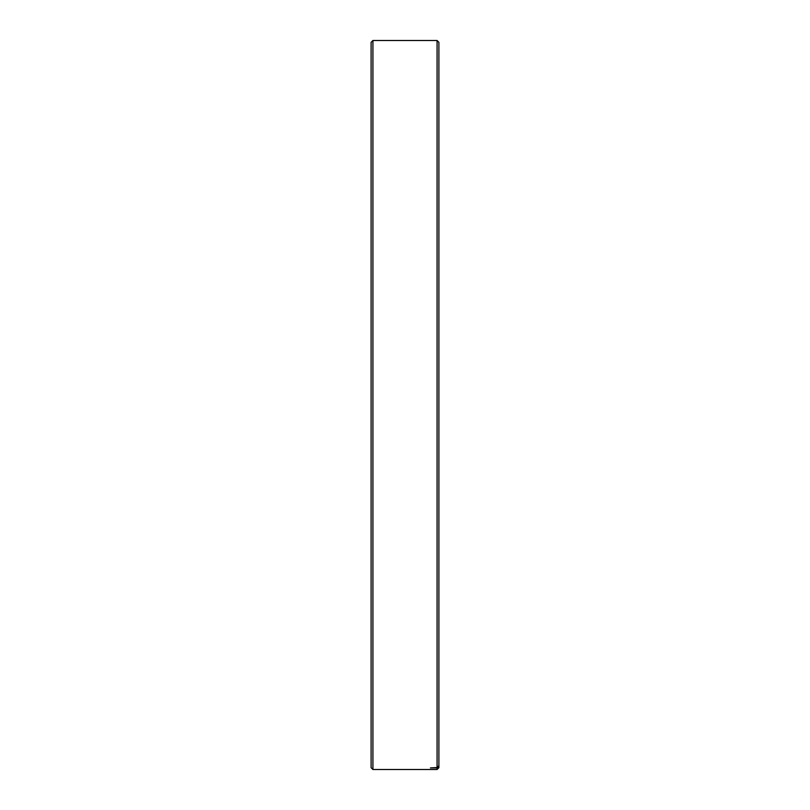 <?xml version="1.0" encoding="UTF-8"?>
<svg xmlns="http://www.w3.org/2000/svg" width="810" height="810" viewBox="0 0 810 810"><rect width="100%" height="100%" fill="white"/><g stroke="black" fill="none" stroke-linecap="round" stroke-linejoin="round"><path stroke-width="1.21" d="M372.924 769.5L371.112 767.688L371.112 42.312L372.924 40.5L372.924 769.5L437.076 769.5L437.076 767.921L430.414 767.921L437.076 767.556L437.076 40.5L372.924 40.5M437.076 40.5L438.888 42.312L438.888 765.754L437.076 767.556M437.076 767.921L438.888 765.754M438.888 766.118L438.888 767.688L437.076 769.5"/></g></svg>
